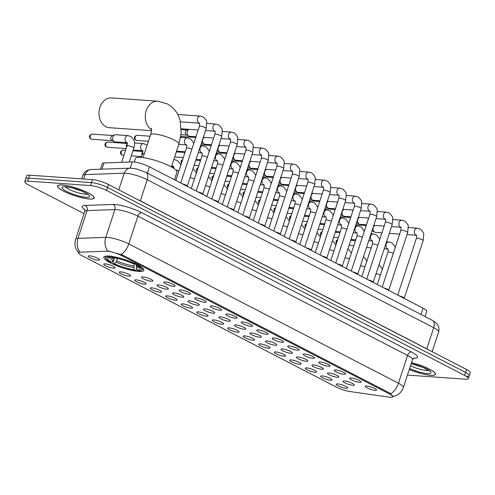 <?xml version="1.0" encoding="UTF-8"?>
<svg xmlns="http://www.w3.org/2000/svg" width="495" height="495" viewBox="0 0 495 495"><rect width="100%" height="100%" fill="white"/><g stroke="black" fill="none" stroke-linecap="round" stroke-linejoin="round"><path stroke-width="0.74" d="M109.018 256.119A21.081 4.238 -161.8 0 0 103.814 257.19A21.081 4.238 -161.8 0 0 115.972 265.4A21.081 4.238 -161.8 0 0 138.668 271.433A21.081 4.238 -161.8 0 0 143.872 270.363A21.081 4.238 -161.8 0 0 131.713 262.152A21.081 4.238 -161.8 0 0 109.018 256.119M113.615 268.185A5.965 1.2 18.2 0 1 106.877 266.347A5.965 1.2 18.2 0 1 103.845 264.027A5.965 1.2 18.2 0 1 105.225 263.847A5.965 1.2 18.2 0 1 111.319 265.425A5.965 1.2 18.2 0 1 115.094 267.727A5.965 1.2 18.2 0 1 113.615 268.185M129.115 276.191A5.965 1.2 18.2 0 1 122.376 274.354A5.965 1.2 18.2 0 1 119.338 272.033A5.965 1.2 18.2 0 1 120.724 271.854A5.965 1.2 18.2 0 1 126.819 273.432A5.965 1.2 18.2 0 1 130.593 275.734A5.965 1.2 18.2 0 1 129.115 276.191M144.614 284.198A5.965 1.2 18.2 0 1 137.87 282.354A5.965 1.2 18.2 0 1 134.838 280.04A5.965 1.2 18.2 0 1 136.224 279.861A5.965 1.2 18.2 0 1 142.319 281.438A5.965 1.2 18.2 0 1 146.087 283.74A5.965 1.2 18.2 0 1 144.614 284.198M160.114 292.205A5.965 1.2 18.2 0 1 153.37 290.361A5.965 1.2 18.2 0 1 150.338 288.047A5.965 1.2 18.2 0 1 151.718 287.867A5.965 1.2 18.2 0 1 157.818 289.445A5.965 1.2 18.2 0 1 161.587 291.747A5.965 1.2 18.2 0 1 160.114 292.205M175.607 300.211A5.965 1.2 18.2 0 1 168.869 298.367A5.965 1.2 18.2 0 1 165.837 296.053A5.965 1.2 18.2 0 1 167.217 295.874A5.965 1.2 18.2 0 1 173.312 297.452A5.965 1.2 18.2 0 1 177.086 299.747A5.965 1.2 18.2 0 1 175.607 300.211M191.107 308.212A5.965 1.2 18.2 0 1 184.369 306.374A5.965 1.2 18.2 0 1 181.331 304.054A5.965 1.2 18.2 0 1 182.717 303.881A5.965 1.2 18.2 0 1 188.812 305.458A5.965 1.2 18.2 0 1 192.586 307.754A5.965 1.2 18.2 0 1 191.107 308.212M206.607 316.218A5.965 1.2 18.2 0 1 199.862 314.381A5.965 1.2 18.2 0 1 196.831 312.06A5.965 1.2 18.2 0 1 198.217 311.887A5.965 1.2 18.2 0 1 204.311 313.459A5.965 1.2 18.2 0 1 208.079 315.76A5.965 1.2 18.2 0 1 206.607 316.218M222.106 324.225A5.965 1.2 18.2 0 1 215.362 322.387A5.965 1.2 18.2 0 1 212.33 320.067A5.965 1.2 18.2 0 1 213.71 319.888A5.965 1.2 18.2 0 1 219.811 321.465A5.965 1.2 18.2 0 1 223.579 323.767A5.965 1.2 18.2 0 1 222.106 324.225M237.6 332.232A5.965 1.2 18.2 0 1 230.862 330.388A5.965 1.2 18.2 0 1 227.824 328.074A5.965 1.2 18.2 0 1 229.21 327.894A5.965 1.2 18.2 0 1 235.304 329.472A5.965 1.2 18.2 0 1 239.079 331.774A5.965 1.2 18.2 0 1 237.6 332.232M253.1 340.238A5.965 1.2 18.2 0 1 246.362 338.394A5.965 1.2 18.2 0 1 243.323 336.08A5.965 1.2 18.2 0 1 244.709 335.901A5.965 1.2 18.2 0 1 250.804 337.479A5.965 1.2 18.2 0 1 254.572 339.78A5.965 1.2 18.2 0 1 253.1 340.238M268.599 348.245A5.965 1.2 18.2 0 1 261.855 346.401A5.965 1.2 18.2 0 1 258.823 344.087A5.965 1.2 18.2 0 1 260.203 343.907A5.965 1.2 18.2 0 1 266.304 345.485A5.965 1.2 18.2 0 1 270.072 347.787A5.965 1.2 18.2 0 1 268.599 348.245M284.099 356.252A5.965 1.2 18.2 0 1 277.355 354.408A5.965 1.2 18.2 0 1 274.323 352.094A5.965 1.2 18.2 0 1 275.703 351.914A5.965 1.2 18.2 0 1 281.803 353.492A5.965 1.2 18.2 0 1 285.572 355.787A5.965 1.2 18.2 0 1 284.099 356.252M299.593 364.252A5.965 1.2 18.2 0 1 292.854 362.414A5.965 1.2 18.2 0 1 289.816 360.094A5.965 1.2 18.2 0 1 291.202 359.921A5.965 1.2 18.2 0 1 297.297 361.499A5.965 1.2 18.2 0 1 301.071 363.794A5.965 1.2 18.2 0 1 299.593 364.252M315.092 372.259A5.965 1.2 18.2 0 1 308.348 370.421A5.965 1.2 18.2 0 1 305.316 368.101A5.965 1.2 18.2 0 1 306.702 367.927A5.965 1.2 18.2 0 1 312.797 369.499A5.965 1.2 18.2 0 1 316.565 371.801A5.965 1.2 18.2 0 1 315.092 372.259M330.592 380.265A5.965 1.2 18.2 0 1 323.848 378.428A5.965 1.2 18.2 0 1 320.816 376.107A5.965 1.2 18.2 0 1 322.196 375.928A5.965 1.2 18.2 0 1 328.296 377.506A5.965 1.2 18.2 0 1 332.065 379.807A5.965 1.2 18.2 0 1 330.592 380.265M346.085 388.272A5.965 1.2 18.2 0 1 339.347 386.428A5.965 1.2 18.2 0 1 336.315 384.114A5.965 1.2 18.2 0 1 337.695 383.934A5.965 1.2 18.2 0 1 343.79 385.512A5.965 1.2 18.2 0 1 347.564 387.814A5.965 1.2 18.2 0 1 346.085 388.272M98.121 260.178A5.965 1.2 18.2 0 1 91.377 258.341A5.965 1.2 18.2 0 1 88.345 256.02A5.965 1.2 18.2 0 1 89.725 255.847A5.965 1.2 18.2 0 1 95.826 257.419A5.965 1.2 18.2 0 1 99.594 259.72A5.965 1.2 18.2 0 1 98.121 260.178M151.365 281.222A5.965 1.2 18.2 0 1 144.62 279.384A5.965 1.2 18.2 0 1 141.589 277.064A5.965 1.2 18.2 0 1 142.975 276.891A5.965 1.2 18.2 0 1 149.069 278.468A5.965 1.2 18.2 0 1 152.837 280.764A5.965 1.2 18.2 0 1 151.365 281.222M166.865 289.228A5.965 1.2 18.2 0 1 160.12 287.391A5.965 1.2 18.2 0 1 157.088 285.071A5.965 1.2 18.2 0 1 158.468 284.897A5.965 1.2 18.2 0 1 164.569 286.469A5.965 1.2 18.2 0 1 168.337 288.771A5.965 1.2 18.2 0 1 166.865 289.228M182.364 297.235A5.965 1.2 18.2 0 1 175.62 295.397A5.965 1.2 18.2 0 1 172.588 293.077A5.965 1.2 18.2 0 1 173.968 292.898A5.965 1.2 18.2 0 1 180.062 294.476A5.965 1.2 18.2 0 1 183.837 296.777A5.965 1.2 18.2 0 1 182.364 297.235M197.858 305.242A5.965 1.2 18.2 0 1 191.12 303.398A5.965 1.2 18.2 0 1 188.081 301.084A5.965 1.2 18.2 0 1 189.467 300.904A5.965 1.2 18.2 0 1 195.562 302.482A5.965 1.2 18.2 0 1 199.337 304.784A5.965 1.2 18.2 0 1 197.858 305.242M213.357 313.248A5.965 1.2 18.2 0 1 206.613 311.404A5.965 1.2 18.2 0 1 203.581 309.09A5.965 1.2 18.2 0 1 204.967 308.911A5.965 1.2 18.2 0 1 211.062 310.489A5.965 1.2 18.2 0 1 214.83 312.791A5.965 1.2 18.2 0 1 213.357 313.248M228.857 321.255A5.965 1.2 18.2 0 1 222.113 319.411A5.965 1.2 18.2 0 1 219.081 317.097A5.965 1.2 18.2 0 1 220.461 316.918A5.965 1.2 18.2 0 1 226.562 318.495A5.965 1.2 18.2 0 1 230.33 320.791A5.965 1.2 18.2 0 1 228.857 321.255M244.351 329.255A5.965 1.2 18.2 0 1 237.612 327.418A5.965 1.2 18.2 0 1 234.581 325.104A5.965 1.2 18.2 0 1 235.96 324.924A5.965 1.2 18.2 0 1 242.055 326.502A5.965 1.2 18.2 0 1 245.829 328.798A5.965 1.2 18.2 0 1 244.351 329.255M259.85 337.262A5.965 1.2 18.2 0 1 253.112 335.424A5.965 1.2 18.2 0 1 250.074 333.104A5.965 1.2 18.2 0 1 251.46 332.931A5.965 1.2 18.2 0 1 257.555 334.509A5.965 1.2 18.2 0 1 261.329 336.804A5.965 1.2 18.2 0 1 259.85 337.262M275.35 345.269A5.965 1.2 18.2 0 1 268.606 343.431A5.965 1.2 18.2 0 1 265.574 341.111A5.965 1.2 18.2 0 1 266.96 340.937A5.965 1.2 18.2 0 1 273.054 342.509A5.965 1.2 18.2 0 1 276.823 344.811A5.965 1.2 18.2 0 1 275.35 345.269M290.85 353.275A5.965 1.2 18.2 0 1 284.105 351.438A5.965 1.2 18.2 0 1 281.073 349.117A5.965 1.2 18.2 0 1 282.453 348.938A5.965 1.2 18.2 0 1 288.554 350.516A5.965 1.2 18.2 0 1 292.322 352.817A5.965 1.2 18.2 0 1 290.85 353.275M306.343 361.282A5.965 1.2 18.2 0 1 299.605 359.438A5.965 1.2 18.2 0 1 296.573 357.124A5.965 1.2 18.2 0 1 297.953 356.945A5.965 1.2 18.2 0 1 304.048 358.522A5.965 1.2 18.2 0 1 307.822 360.824A5.965 1.2 18.2 0 1 306.343 361.282M321.843 369.289A5.965 1.2 18.2 0 1 315.105 367.445A5.965 1.2 18.2 0 1 312.067 365.131A5.965 1.2 18.2 0 1 313.453 364.951A5.965 1.2 18.2 0 1 319.547 366.529A5.965 1.2 18.2 0 1 323.322 368.831A5.965 1.2 18.2 0 1 321.843 369.289M337.343 377.295A5.965 1.2 18.2 0 1 330.598 375.451A5.965 1.2 18.2 0 1 327.566 373.137A5.965 1.2 18.2 0 1 328.952 372.958A5.965 1.2 18.2 0 1 335.047 374.536A5.965 1.2 18.2 0 1 338.815 376.831A5.965 1.2 18.2 0 1 337.343 377.295M352.842 385.296A5.965 1.2 18.2 0 1 346.098 383.458A5.965 1.2 18.2 0 1 343.066 381.144A5.965 1.2 18.2 0 1 344.446 380.964A5.965 1.2 18.2 0 1 350.547 382.542A5.965 1.2 18.2 0 1 354.315 384.838A5.965 1.2 18.2 0 1 352.842 385.296M173.615 286.259A5.965 1.2 18.2 0 1 166.871 284.415A5.965 1.2 18.2 0 1 163.839 282.101A5.965 1.2 18.2 0 1 165.225 281.921A5.965 1.2 18.2 0 1 171.32 283.499A5.965 1.2 18.2 0 1 175.088 285.801A5.965 1.2 18.2 0 1 173.615 286.259M189.115 294.265A5.965 1.2 18.2 0 1 182.37 292.421A5.965 1.2 18.2 0 1 179.338 290.107A5.965 1.2 18.2 0 1 180.718 289.928A5.965 1.2 18.2 0 1 186.819 291.506A5.965 1.2 18.2 0 1 190.587 293.801A5.965 1.2 18.2 0 1 189.115 294.265M204.608 302.266A5.965 1.2 18.2 0 1 197.87 300.428A5.965 1.2 18.2 0 1 194.838 298.108A5.965 1.2 18.2 0 1 196.218 297.934A5.965 1.2 18.2 0 1 202.313 299.512A5.965 1.2 18.2 0 1 206.087 301.808A5.965 1.2 18.2 0 1 204.608 302.266M220.108 310.272A5.965 1.2 18.2 0 1 213.37 308.435A5.965 1.2 18.2 0 1 210.332 306.114A5.965 1.2 18.2 0 1 211.718 305.941A5.965 1.2 18.2 0 1 217.812 307.513A5.965 1.2 18.2 0 1 221.587 309.814A5.965 1.2 18.2 0 1 220.108 310.272M235.608 318.279A5.965 1.2 18.2 0 1 228.863 316.441A5.965 1.2 18.2 0 1 225.831 314.121A5.965 1.2 18.2 0 1 227.211 313.941A5.965 1.2 18.2 0 1 233.312 315.519A5.965 1.2 18.2 0 1 237.08 317.821A5.965 1.2 18.2 0 1 235.608 318.279M251.107 326.285A5.965 1.2 18.2 0 1 244.363 324.442A5.965 1.2 18.2 0 1 241.331 322.127A5.965 1.2 18.2 0 1 242.711 321.948A5.965 1.2 18.2 0 1 248.812 323.526A5.965 1.2 18.2 0 1 252.58 325.828A5.965 1.2 18.2 0 1 251.107 326.285M266.601 334.292A5.965 1.2 18.2 0 1 259.863 332.448A5.965 1.2 18.2 0 1 256.825 330.134A5.965 1.2 18.2 0 1 258.211 329.955A5.965 1.2 18.2 0 1 264.305 331.532A5.965 1.2 18.2 0 1 268.08 333.834A5.965 1.2 18.2 0 1 266.601 334.292M282.101 342.299A5.965 1.2 18.2 0 1 275.356 340.455A5.965 1.2 18.2 0 1 272.324 338.141A5.965 1.2 18.2 0 1 273.71 337.961A5.965 1.2 18.2 0 1 279.805 339.539A5.965 1.2 18.2 0 1 283.573 341.841A5.965 1.2 18.2 0 1 282.101 342.299M297.6 350.305A5.965 1.2 18.2 0 1 290.856 348.461A5.965 1.2 18.2 0 1 287.824 346.147A5.965 1.2 18.2 0 1 289.204 345.968A5.965 1.2 18.2 0 1 295.305 347.546A5.965 1.2 18.2 0 1 299.073 349.841A5.965 1.2 18.2 0 1 297.6 350.305M313.1 358.306A5.965 1.2 18.2 0 1 306.356 356.468A5.965 1.2 18.2 0 1 303.324 354.148A5.965 1.2 18.2 0 1 304.703 353.975A5.965 1.2 18.2 0 1 310.804 355.552A5.965 1.2 18.2 0 1 314.572 357.848A5.965 1.2 18.2 0 1 313.1 358.306M328.593 366.312A5.965 1.2 18.2 0 1 321.855 364.475A5.965 1.2 18.2 0 1 318.817 362.154A5.965 1.2 18.2 0 1 320.203 361.981A5.965 1.2 18.2 0 1 326.298 363.553A5.965 1.2 18.2 0 1 330.072 365.854A5.965 1.2 18.2 0 1 328.593 366.312M344.093 374.319A5.965 1.2 18.2 0 1 337.349 372.481A5.965 1.2 18.2 0 1 334.317 370.161A5.965 1.2 18.2 0 1 335.703 369.982A5.965 1.2 18.2 0 1 341.798 371.559A5.965 1.2 18.2 0 1 345.566 373.861A5.965 1.2 18.2 0 1 344.093 374.319M359.593 382.326A5.965 1.2 18.2 0 1 352.848 380.482A5.965 1.2 18.2 0 1 349.817 378.168A5.965 1.2 18.2 0 1 351.196 377.988A5.965 1.2 18.2 0 1 357.297 379.566A5.965 1.2 18.2 0 1 361.065 381.868A5.965 1.2 18.2 0 1 359.593 382.326M375.086 390.332A5.965 1.2 18.2 0 1 368.348 388.488A5.965 1.2 18.2 0 1 365.316 386.174A5.965 1.2 18.2 0 1 366.696 385.995A5.965 1.2 18.2 0 1 372.791 387.573A5.965 1.2 18.2 0 1 376.565 389.874A5.965 1.2 18.2 0 1 375.086 390.332M100.423 169.216L102.273 163.585A11.936 2.401 18.2 0 1 104.012 162.948L132.233 161.939A11.936 2.401 18.2 0 1 133.433 161.97A11.936 2.401 18.2 0 1 149.484 166.852L423.07 308.175A11.936 2.401 18.2 0 1 426.746 311.355L425.038 316.546M106.264 251.237A10.742 2.159 18.2 0 1 107.347 251.262A10.742 2.159 18.2 0 1 121.795 255.655L389.231 393.803A10.742 2.159 18.2 0 1 392.541 396.668A10.742 2.159 18.2 0 1 388.581 397.07L349.897 391.533A10.742 2.159 18.2 0 1 336.761 387.288L81.848 255.606A10.742 2.159 18.2 0 1 78.538 252.741A10.742 2.159 18.2 0 1 80.11 252.172L106.264 251.237M62.314 184.988A19.293 3.88 -161.8 0 0 57.55 185.972A19.293 3.88 -161.8 0 0 68.681 193.483A19.293 3.88 -161.8 0 0 89.447 199.009A19.293 3.88 -161.8 0 0 94.211 198.025A19.293 3.88 -161.8 0 0 83.08 190.513A19.293 3.88 -161.8 0 0 62.314 184.988M409.272 369.493A19.293 3.88 -161.8 0 0 430.743 375.303A19.293 3.88 -161.8 0 0 435.501 374.325A19.293 3.88 -161.8 0 0 411.524 362.643M78.68 253.124L75.76 248.261C74.72 245.26 74.689 242.241 75.655 239.203A15.914 3.199 18.2 0 1 77.975 238.355L105.782 237.365A13.922 11.973 88 0 0 107.489 250.835L122.407 254.962L389.85 393.117L392.993 396.476L392.516 396.879M407.435 375.086L465.356 379.195A11.936 2.401 -161.8 0 0 468.301 378.588L469.279 375.631A11.936 2.401 -161.8 0 0 465.597 372.444L107.52 187.475A11.936 2.401 -161.8 0 0 91.47 182.593L28.667 178.138A11.936 2.401 -161.8 0 0 25.721 178.745A11.936 2.401 -161.8 0 1 28.667 178.138L91.47 182.593A11.936 2.401 -161.8 0 1 107.52 187.475L465.597 372.444A11.936 2.401 -161.8 0 1 469.279 375.631A11.936 2.401 -161.8 0 1 466.333 376.237M78.427 252.425L79.658 251.782A13.922 11.973 88 0 1 77.975 238.355L87.108 210.592A15.914 3.199 -161.8 0 0 84.781 211.439L84.577 209.107M468.301 378.588A11.936 2.401 -161.8 0 0 464.626 375.408L106.549 190.433A11.936 2.401 -161.8 0 0 90.492 185.557L27.695 181.096A11.936 2.401 -161.8 0 0 24.75 181.702A11.936 2.401 -161.8 0 0 28.425 184.889L84.063 213.63M469.279 375.631L470.25 372.667A11.936 2.401 -161.8 0 0 466.575 369.48L108.492 184.511A11.936 2.401 -161.8 0 0 92.441 179.636L29.644 175.174A11.936 2.401 -161.8 0 0 26.699 175.781L24.75 181.702M89.31 198.934A19.095 3.842 -161.8 0 0 94.019 197.963A19.095 3.842 -161.8 0 0 83.005 190.526A19.095 3.842 -161.8 0 0 62.45 185.062A19.095 3.842 -161.8 0 0 57.742 186.033A19.095 3.842 -161.8 0 0 68.756 193.471A19.095 3.842 -161.8 0 0 89.31 198.934M409.285 369.456A19.095 3.842 -161.8 0 0 430.601 375.235A19.095 3.842 -161.8 0 0 435.309 374.263A19.095 3.842 -161.8 0 0 411.512 362.686M151.47 129.585A14.918 11.422 -85.9 0 1 145.74 112.458A14.918 11.422 -85.9 0 1 157.781 101.215L111.468 97.93A14.918 11.422 94.1 0 0 99.334 109.655A14.918 11.422 94.1 0 0 105.85 126.689A14.918 11.422 94.1 0 0 109.358 127.691L151.433 130.674M136.855 269.348L135.809 270.524A18.934 3.805 -161.8 0 1 113.157 263.643L114.339 263.724A17.108 3.44 -161.8 0 0 134.516 269.855L133.786 267.517L134.492 263.909M117.643 258.489L116.059 262.127L114.339 263.724M111.542 262.282L110.36 262.195A18.934 3.805 -161.8 0 1 105.992 258.73A18.934 3.805 -161.8 0 1 109.321 256.843L110.62 257.511A17.108 3.44 -161.8 0 0 108.158 257.876A17.108 3.44 -161.8 0 0 111.542 262.282L113.262 260.686L114.562 257.895M174.494 179.765L177 172.142A21.879 4.399 -161.8 0 0 164.383 163.622A21.879 4.399 -161.8 0 0 140.834 157.361A21.879 4.399 -161.8 0 0 135.432 158.474L134.256 162.051M136.571 265.524L136.342 267.702L137.066 270.041L138.359 270.709A18.934 3.805 -161.8 0 0 141.205 270.307L142.176 269.843A19.732 3.966 -161.8 0 0 142.832 269.2A19.732 3.966 -161.8 0 0 142.498 267.993M113.157 263.643L112.885 262.864L113.875 259.863M106.326 256.101A19.732 3.966 -161.8 0 0 105.342 256.874A19.732 3.966 -161.8 0 0 105.484 257.777L105.992 258.73M141.205 270.307A18.934 3.805 -161.8 0 0 137.325 265.357L138.08 264.652M109.321 256.843L109.005 255.816M137.066 270.041A17.108 3.44 -161.8 0 0 139.967 268.333A17.108 3.44 -161.8 0 0 136.144 265.271L137.325 265.357M134.516 269.855L135.809 270.524M136.144 265.271L135.531 263.513M111.821 256.843L110.62 257.511M111.554 255.995L111.876 257.029A18.934 3.805 -161.8 0 1 134.529 263.909L135.284 263.21M134.529 263.909L133.347 263.829A17.108 3.44 -161.8 0 0 113.169 257.697L111.876 257.029M182.482 183.893A3.583 0.718 18.2 0 1 187.265 186.058A3.583 0.718 18.2 0 1 187.258 186.139M197.981 191.899A3.583 0.718 18.2 0 1 202.764 194.065A3.583 0.718 18.2 0 1 202.758 194.145M213.481 199.906A3.583 0.718 18.2 0 1 218.264 202.071A3.583 0.718 18.2 0 1 218.258 202.146M195.958 136.756L189.536 136.298A3.583 2.741 -85.9 0 1 188.737 136.082A3.583 2.741 -85.9 0 1 188.694 136.063A3.583 2.741 -85.9 0 1 187.277 131.429A3.583 2.741 -85.9 0 1 188.979 129.356M188.737 136.082L186.479 134.968A2.586 1.98 -85.9 0 1 186.448 134.956A2.586 1.98 -85.9 0 1 185.421 131.608A2.586 1.98 -85.9 0 1 186.825 130.043L188.942 129.356M228.975 207.912A3.583 0.718 18.2 0 1 233.764 210.078A3.583 0.718 18.2 0 1 233.758 210.152M211.458 144.763L205.035 144.305A3.583 2.741 -85.9 0 1 204.237 144.088A3.583 2.741 -85.9 0 1 204.194 144.064A3.583 2.741 -85.9 0 1 202.771 139.435A3.583 2.741 -85.9 0 1 204.478 137.363M204.237 144.088L201.972 142.975A2.586 1.98 -85.9 0 1 201.948 142.962A2.586 1.98 -85.9 0 1 201.552 142.678M244.474 215.919A3.583 0.718 18.2 0 1 249.257 218.085A3.583 0.718 18.2 0 1 249.251 218.159M226.958 152.769L220.535 152.311A3.583 2.741 -85.9 0 1 219.731 152.095A3.583 2.741 -85.9 0 1 219.693 152.07A3.583 2.741 -85.9 0 1 218.27 147.442A3.583 2.741 -85.9 0 1 219.978 145.369M219.731 152.095L217.472 150.981A2.586 1.98 -85.9 0 1 217.441 150.963A2.586 1.98 -85.9 0 1 217.045 150.684M259.974 223.926A3.583 0.718 18.2 0 1 264.757 226.091A3.583 0.718 18.2 0 1 264.751 226.166M242.451 160.776L236.035 160.318A3.583 2.741 -85.9 0 1 235.23 160.095A3.583 2.741 -85.9 0 1 235.193 160.077A3.583 2.741 -85.9 0 1 233.77 155.449A3.583 2.741 -85.9 0 1 235.472 153.376M235.23 160.095L232.972 158.988A2.586 1.98 -85.9 0 1 232.941 158.969A2.586 1.98 -85.9 0 1 232.545 158.691M275.474 231.926A3.583 0.718 18.2 0 1 280.257 234.098A3.583 0.718 18.2 0 1 280.25 234.172M257.951 168.776L251.528 168.325A3.583 2.741 -85.9 0 1 250.73 168.102A3.583 2.741 -85.9 0 1 250.687 168.083A3.583 2.741 -85.9 0 1 249.263 163.449A3.583 2.741 -85.9 0 1 250.971 161.376M250.73 168.102L248.471 166.994A2.586 1.98 -85.9 0 1 248.44 166.976A2.586 1.98 -85.9 0 1 248.044 166.697M290.967 239.933A3.583 0.718 18.2 0 1 295.75 242.098A3.583 0.718 18.2 0 1 295.75 242.179M273.45 176.783L267.028 176.331A3.583 2.741 -85.9 0 1 266.23 176.109A3.583 2.741 -85.9 0 1 266.186 176.09A3.583 2.741 -85.9 0 1 264.763 171.456A3.583 2.741 -85.9 0 1 266.471 169.383M266.23 176.109L263.965 174.995A2.586 1.98 -85.9 0 1 263.94 174.983A2.586 1.98 -85.9 0 1 263.544 174.704M306.467 247.939A3.583 0.718 18.2 0 1 311.25 250.105A3.583 0.718 18.2 0 1 311.244 250.185M288.95 184.79L282.527 184.332A3.583 2.741 -85.9 0 1 281.723 184.115A3.583 2.741 -85.9 0 1 281.686 184.097A3.583 2.741 -85.9 0 1 280.263 179.462A3.583 2.741 -85.9 0 1 281.971 177.389M281.723 184.115L279.465 183.001A2.586 1.98 -85.9 0 1 279.434 182.989A2.586 1.98 -85.9 0 1 279.038 182.711M321.967 255.946A3.583 0.718 18.2 0 1 326.75 258.112A3.583 0.718 18.2 0 1 326.743 258.186M304.444 192.796L298.027 192.338A3.583 2.741 -85.9 0 1 297.223 192.122A3.583 2.741 -85.9 0 1 297.186 192.103A3.583 2.741 -85.9 0 1 295.762 187.469A3.583 2.741 -85.9 0 1 297.464 185.396M297.223 192.122L294.964 191.008A2.586 1.98 -85.9 0 1 294.933 190.996A2.586 1.98 -85.9 0 1 294.537 190.717M337.46 263.953A3.583 0.718 18.2 0 1 342.249 266.118A3.583 0.718 18.2 0 1 342.243 266.192M319.943 200.803L313.521 200.345A3.583 2.741 -85.9 0 1 312.722 200.129A3.583 2.741 -85.9 0 1 312.679 200.104A3.583 2.741 -85.9 0 1 311.256 195.476A3.583 2.741 -85.9 0 1 312.964 193.403M312.722 200.129L310.464 199.015A2.586 1.98 -85.9 0 1 310.433 199.002A2.586 1.98 -85.9 0 1 310.037 198.718M352.96 271.959A3.583 0.718 18.2 0 1 357.743 274.125A3.583 0.718 18.2 0 1 357.743 274.199M335.443 208.81L329.02 208.352A3.583 2.741 -85.9 0 1 328.216 208.135A3.583 2.741 -85.9 0 1 328.179 208.11A3.583 2.741 -85.9 0 1 326.756 203.482A3.583 2.741 -85.9 0 1 328.463 201.409M328.216 208.135L325.957 207.021A2.586 1.98 -85.9 0 1 325.933 207.003A2.586 1.98 -85.9 0 1 325.537 206.724M368.459 279.966A3.583 0.718 18.2 0 1 373.242 282.131A3.583 0.718 18.2 0 1 373.236 282.206M350.943 216.816L344.52 216.358A3.583 2.741 -85.9 0 1 343.716 216.136A3.583 2.741 -85.9 0 1 343.679 216.117A3.583 2.741 -85.9 0 1 342.255 211.489A3.583 2.741 -85.9 0 1 343.963 209.416M343.716 216.136L341.457 215.028A2.586 1.98 -85.9 0 1 341.426 215.009A2.586 1.98 -85.9 0 1 341.03 214.731M383.959 287.966A3.583 0.718 18.2 0 1 388.742 290.138A3.583 0.718 18.2 0 1 388.736 290.212M366.436 224.817L360.02 224.365A3.583 2.741 -85.9 0 1 359.215 224.142A3.583 2.741 -85.9 0 1 359.178 224.124A3.583 2.741 -85.9 0 1 357.755 219.489A3.583 2.741 -85.9 0 1 359.457 217.416M359.215 224.142L356.957 223.035A2.586 1.98 -85.9 0 1 356.926 223.016A2.586 1.98 -85.9 0 1 356.53 222.738M399.453 295.973A3.583 0.718 18.2 0 1 404.242 298.139A3.583 0.718 18.2 0 1 404.236 298.219M381.936 232.823L375.513 232.372A3.583 2.741 -85.9 0 1 374.715 232.149A3.583 2.741 -85.9 0 1 374.672 232.13A3.583 2.741 -85.9 0 1 373.249 227.496A3.583 2.741 -85.9 0 1 374.956 225.423M374.715 232.149L372.45 231.035A2.586 1.98 -85.9 0 1 372.426 231.023A2.586 1.98 -85.9 0 1 372.03 230.744M127.265 142.746L115.106 141.879A3.583 2.741 -85.9 0 1 114.302 141.663A3.583 2.741 -85.9 0 1 114.265 141.644A3.583 2.741 -85.9 0 1 112.841 137.01A3.583 2.741 -85.9 0 1 114.784 134.844A3.583 2.741 -85.9 0 1 115.613 134.739L128.019 135.624L131.076 136.601L133.966 140.221C134.027 140.295 135.29 142.876 133.836 148.079A3.583 0.718 18.2 0 0 132.889 147.201A3.583 0.718 18.2 0 0 127.92 145.66A3.583 0.718 18.2 0 0 127.036 145.839L127.295 142.684M114.302 141.663L112.043 140.549A2.586 1.98 -85.9 0 1 112.012 140.537A2.586 1.98 -85.9 0 1 110.985 137.189A2.586 1.98 -85.9 0 1 112.39 135.624L114.784 134.844M126.528 147.38A2.586 1.98 -85.9 0 1 126.485 145.196A2.586 1.98 -85.9 0 1 127.407 143.878M142.028 155.387A2.586 1.98 -85.9 0 1 141.985 153.203A2.586 1.98 -85.9 0 1 142.9 151.885M173.559 168.195A2.586 1.98 -85.9 0 1 173.9 167.898M130.191 168.151L132.233 161.939M389.231 393.803L389.515 392.943M121.795 255.655L122.073 254.801M147.417 173.139L149.484 166.852M101.97 169.16L104.012 162.948M421.004 314.461L423.07 308.175M411.364 351.933A3.979 2.432 -62.7 0 0 407.589 355.453L137.913 216.142A15.914 3.199 -161.8 0 0 116.511 209.639A15.914 3.199 -161.8 0 0 114.908 209.602L87.108 210.592A3.979 3.422 -92 0 0 85.121 205.437L112.928 204.447A19.893 3.997 18.2 0 1 141.681 212.627L411.364 351.933A19.893 3.997 18.2 0 1 413.443 358.293M412.496 359.698A15.914 3.199 -161.8 0 0 407.589 355.453L398.463 383.217A15.914 3.199 18.2 0 1 403.369 387.461L412.496 359.698L414.049 357.935M112.928 204.447A3.979 3.422 -92 0 1 114.908 209.602L105.782 237.365A15.914 3.199 18.2 0 1 107.384 237.402A15.914 3.199 18.2 0 1 128.787 243.911A13.922 8.508 117.3 0 1 121.188 254.455M390.871 393.76A13.922 8.508 -62.7 0 0 398.463 383.217L128.787 243.911L137.913 216.142A3.979 2.432 -62.7 0 1 141.681 212.627M84.855 209.756A19.893 3.997 18.2 0 1 85.121 205.437M464.626 375.408L466.575 369.48M106.549 190.433L108.492 184.511M90.492 185.557L92.441 179.636M27.695 181.096L29.644 175.174M140.283 200.933A1.986 1.213 117.3 0 1 140.314 200.834L426.777 348.808L433.713 327.709A7.957 4.863 -62.7 0 0 432.259 320.277L436.578 323.353L437.902 325.141C437.729 324.93 439.715 327.176 438.62 331.953A15.914 3.199 -161.8 0 0 433.713 327.709L147.25 179.735A15.914 3.199 -161.8 0 0 125.854 173.225A15.914 3.199 -161.8 0 0 124.245 173.188L118.775 189.826M137.517 199.504A15.914 3.199 18.2 0 1 140.314 200.834L147.25 179.735A7.957 4.863 -62.7 0 0 145.796 172.303L432.259 320.277M91.228 169.544A7.957 6.843 88 0 0 85.115 174.587A15.914 3.199 -161.8 0 0 82.795 175.434C84.763 170.917 87.708 170.299 87.442 170.367L91.228 169.544L130.358 168.145A7.957 6.843 88 0 0 124.245 173.188L85.115 174.587L83.661 179.011M426.746 348.913A1.986 1.213 117.3 0 1 426.777 348.808A15.914 3.199 18.2 0 1 429.041 350.095M65.39 186.85A12.128 2.438 -161.8 0 0 73.736 191.355A12.128 2.438 -161.8 0 0 85.134 194.182A12.128 2.438 -161.8 0 0 87.38 194.083M73.031 188.156A12.128 2.438 -161.8 0 0 80.45 190.6M86.087 197.27A14.51 2.921 -161.8 0 0 85.196 192.66A14.51 2.921 -161.8 0 0 65.674 186.726A14.51 2.921 -161.8 0 0 66.565 191.336A14.51 2.921 -161.8 0 0 86.087 197.27M410.516 365.725A12.128 2.438 -161.8 0 0 426.43 370.483A12.128 2.438 -161.8 0 0 428.67 370.378M414.321 364.456A12.128 2.438 -161.8 0 0 421.746 366.894M409.606 368.484A14.51 2.921 -161.8 0 0 427.377 373.57A14.51 2.921 -161.8 0 0 428.262 369.951A14.51 2.921 -161.8 0 0 411.196 363.658M151.309 128.224C151.062 128.929 152.342 127.797 150.567 134.739A14.918 3.001 18.2 0 1 154.248 133.978A14.918 3.001 18.2 0 1 174.308 140.079A14.918 3.001 18.2 0 1 178.905 144.057L171.394 166.908M116.863 260.846A14.72 2.958 -161.8 0 0 133.805 265.994M111.177 257.202A14.72 2.958 -161.8 0 0 114.067 259.399M136.342 267.702A15.302 3.075 -161.8 0 0 138.829 267.071M116.059 262.127A15.302 3.075 -161.8 0 0 133.786 267.517M109.828 257.536A15.302 3.075 -161.8 0 0 113.262 260.686M136.354 266.18A14.72 2.958 -161.8 0 0 137.499 266.093M180.755 183.001L199.398 126.299A3.583 0.718 18.2 0 1 200.283 126.12A3.583 0.718 18.2 0 1 205.252 127.66A3.583 0.718 18.2 0 1 206.198 128.539L187.271 186.101M199.621 123.193A3.583 2.741 -85.9 0 1 199.033 122.983A3.583 2.741 -85.9 0 1 198.872 122.896A3.583 2.741 -85.9 0 1 197.493 118.788A3.583 2.741 -85.9 0 1 200.382 116.084L203.439 117.061C206.007 119.716 207.108 121.417 206.743 122.178L206.198 128.539M196.255 191.008L214.898 134.306A3.583 0.718 18.2 0 1 215.777 134.126A3.583 0.718 18.2 0 1 220.745 135.667A3.583 0.718 18.2 0 1 221.698 136.546L202.771 194.108M205.543 130.532L215.121 131.212A3.583 2.741 -85.9 0 1 214.527 130.989A3.583 2.741 -85.9 0 1 214.372 130.903A3.583 2.741 -85.9 0 1 212.986 126.794A3.583 2.741 -85.9 0 1 215.876 124.09L218.939 125.068C221.506 127.722 222.608 129.424 222.243 130.185L221.698 136.546M211.749 199.015L230.392 142.312A3.583 0.718 18.2 0 1 231.276 142.127A3.583 0.718 18.2 0 1 236.245 143.674A3.583 0.718 18.2 0 1 237.198 144.546L218.27 202.115M230.614 139.2A3.583 2.741 -85.9 0 1 230.026 138.996A3.583 2.741 -85.9 0 1 229.872 138.909A3.583 2.741 -85.9 0 1 228.486 134.801A3.583 2.741 -85.9 0 1 231.375 132.091L234.438 133.075C237.006 135.723 238.107 137.431 237.742 138.192L237.198 144.546M180.632 137.22A2.586 1.98 -85.9 0 1 182.141 136.496L180.7 136.818M227.248 207.021L245.891 150.319A3.583 0.718 18.2 0 1 246.776 150.133A3.583 0.718 18.2 0 1 251.745 151.68A3.583 0.718 18.2 0 1 252.691 152.553L233.77 210.121M246.114 147.207A3.583 2.741 -85.9 0 1 245.526 147.003A3.583 2.741 -85.9 0 1 245.371 146.916A3.583 2.741 -85.9 0 1 243.986 142.801A3.583 2.741 -85.9 0 1 246.875 140.097L249.932 141.081C252.506 143.729 253.607 145.437 253.236 146.192L252.691 152.553M242.748 215.028L261.391 158.326A3.583 0.718 18.2 0 1 262.276 158.14A3.583 0.718 18.2 0 1 267.244 159.687A3.583 0.718 18.2 0 1 268.191 160.559L249.263 218.128M261.614 155.213A3.583 2.741 -85.9 0 1 261.026 155.009A3.583 2.741 -85.9 0 1 260.865 154.916A3.583 2.741 -85.9 0 1 259.485 150.808A3.583 2.741 -85.9 0 1 262.375 148.104L265.431 149.088C267.999 151.736 269.101 153.444 268.736 154.199L268.191 160.559M258.248 223.028L276.891 166.332A3.583 0.718 18.2 0 1 277.769 166.147A3.583 0.718 18.2 0 1 282.738 167.694A3.583 0.718 18.2 0 1 283.691 168.566L264.763 226.128M267.535 162.552L277.113 163.232A3.583 2.741 -85.9 0 1 276.519 163.016A3.583 2.741 -85.9 0 1 276.365 162.923A3.583 2.741 -85.9 0 1 274.979 158.815A3.583 2.741 -85.9 0 1 277.868 156.111L280.931 157.094C283.499 159.743 284.6 161.444 284.235 162.205L283.691 168.566M273.741 231.035L292.384 174.333A3.583 0.718 18.2 0 1 293.269 174.153A3.583 0.718 18.2 0 1 298.238 175.7A3.583 0.718 18.2 0 1 299.19 176.573L280.263 234.135M283.035 170.558L292.613 171.239A3.583 2.741 -85.9 0 1 292.019 171.016A3.583 2.741 -85.9 0 1 291.864 170.93A3.583 2.741 -85.9 0 1 290.478 166.821A3.583 2.741 -85.9 0 1 293.368 164.117L296.431 165.101C298.999 167.749 300.1 169.451 299.735 170.212L299.19 176.573M289.241 239.042L307.884 182.339A3.583 0.718 18.2 0 1 308.769 182.16A3.583 0.718 18.2 0 1 313.737 183.701A3.583 0.718 18.2 0 1 314.684 184.579L295.762 242.142M308.107 179.233A3.583 2.741 -85.9 0 1 307.519 179.023A3.583 2.741 -85.9 0 1 307.364 178.936A3.583 2.741 -85.9 0 1 305.978 174.828A3.583 2.741 -85.9 0 1 308.868 172.124L311.924 173.101C314.498 175.756 315.6 177.458 315.228 178.219L314.684 184.579M304.741 247.048L323.384 190.346A3.583 0.718 18.2 0 1 324.262 190.167A3.583 0.718 18.2 0 1 329.237 191.707A3.583 0.718 18.2 0 1 330.184 192.586L311.256 250.148M323.606 187.234A3.583 2.741 -85.9 0 1 323.018 187.03A3.583 2.741 -85.9 0 1 322.858 186.943A3.583 2.741 -85.9 0 1 321.478 182.834A3.583 2.741 -85.9 0 1 324.367 180.131L327.424 181.108C329.992 183.763 331.093 185.464 330.728 186.225L330.184 192.586M320.24 255.055L338.877 198.353A3.583 0.718 18.2 0 1 339.762 198.167A3.583 0.718 18.2 0 1 344.73 199.714A3.583 0.718 18.2 0 1 345.683 200.586L326.756 258.155M329.528 194.578L339.106 195.259A3.583 2.741 -85.9 0 1 338.512 195.036A3.583 2.741 -85.9 0 1 338.357 194.95A3.583 2.741 -85.9 0 1 336.971 190.841A3.583 2.741 -85.9 0 1 339.861 188.131L342.924 189.115C345.491 191.763 346.593 193.471 346.228 194.232L345.683 200.586M335.734 263.062L354.377 206.359A3.583 0.718 18.2 0 1 355.262 206.174A3.583 0.718 18.2 0 1 360.23 207.721A3.583 0.718 18.2 0 1 361.183 208.593L342.255 266.162M345.027 202.585L354.606 203.266A3.583 2.741 -85.9 0 1 354.012 203.043A3.583 2.741 -85.9 0 1 353.857 202.956A3.583 2.741 -85.9 0 1 352.471 198.842A3.583 2.741 -85.9 0 1 355.361 196.138L358.423 197.121C360.991 199.77 362.093 201.477 361.727 202.232L361.183 208.593M351.233 271.068L369.876 214.366A3.583 0.718 18.2 0 1 370.761 214.18A3.583 0.718 18.2 0 1 375.73 215.727A3.583 0.718 18.2 0 1 376.676 216.6L357.749 274.168M370.099 211.254A3.583 2.741 -85.9 0 1 369.511 211.049A3.583 2.741 -85.9 0 1 369.357 210.957A3.583 2.741 -85.9 0 1 367.971 206.848A3.583 2.741 -85.9 0 1 370.86 204.144L373.917 205.128C376.491 207.776 377.592 209.484 377.221 210.239L376.676 216.6M366.733 279.069L385.376 222.373A3.583 0.718 18.2 0 1 386.255 222.187A3.583 0.718 18.2 0 1 391.223 223.734A3.583 0.718 18.2 0 1 392.176 224.606L373.249 282.169M385.599 219.26A3.583 2.741 -85.9 0 1 385.011 219.056A3.583 2.741 -85.9 0 1 384.85 218.963A3.583 2.741 -85.9 0 1 383.464 214.855A3.583 2.741 -85.9 0 1 386.36 212.151L389.417 213.135C391.984 215.783 393.086 217.484 392.721 218.246L392.176 224.606M382.227 287.075L400.87 230.373A3.583 0.718 18.2 0 1 401.754 230.194A3.583 0.718 18.2 0 1 406.723 231.74A3.583 0.718 18.2 0 1 407.676 232.613L388.748 290.175M391.52 226.599L401.099 227.279A3.583 2.741 -85.9 0 1 400.505 227.056A3.583 2.741 -85.9 0 1 400.35 226.97A3.583 2.741 -85.9 0 1 398.964 222.861A3.583 2.741 -85.9 0 1 401.853 220.157L404.916 221.141C407.484 223.79 408.585 225.491 408.22 226.252L407.676 232.613M397.726 295.082L416.369 238.38A3.583 0.718 18.2 0 1 417.254 238.2A3.583 0.718 18.2 0 1 422.223 239.741A3.583 0.718 18.2 0 1 423.169 240.62L404.248 298.182M407.02 234.605L416.598 235.286A3.583 2.741 -85.9 0 1 416.004 235.063A3.583 2.741 -85.9 0 1 415.85 234.977A3.583 2.741 -85.9 0 1 414.464 230.868A3.583 2.741 -85.9 0 1 417.353 228.164L420.41 229.142C422.984 231.796 424.085 233.498 423.72 234.259L423.169 240.62M136.236 140.277A2.586 1.98 -85.9 0 1 135.11 137.319A2.586 1.98 -85.9 0 1 137.214 135.29C132.307 136.707 135.011 139.825 135.84 140.165A2.586 1.578 -62.7 0 0 136.236 140.277A2.586 1.98 -85.9 0 0 136.843 140.45L148.42 141.267M186.726 144.924L186.46 148.079A3.583 0.718 18.2 0 1 187.345 147.894A3.583 0.718 18.2 0 1 191.862 149.212M178.788 144.422L186.689 144.986A3.583 2.741 -85.9 0 1 186.095 144.763A3.583 2.741 -85.9 0 1 185.941 144.676A3.583 2.741 -85.9 0 1 184.555 140.568A3.583 2.741 -85.9 0 1 187.444 137.858L190.507 138.841L193.39 142.461L193.724 143.556M202.226 152.93L201.96 156.086A3.583 0.718 18.2 0 1 202.845 155.9A3.583 0.718 18.2 0 1 207.362 157.218M198.254 152.714L202.189 152.992A3.583 2.741 -85.9 0 1 201.595 152.769A3.583 2.741 -85.9 0 1 201.44 152.683A3.583 2.741 -85.9 0 1 200.054 148.568A3.583 2.741 -85.9 0 1 202.944 145.864L206.007 146.848L208.89 150.468L209.224 151.563M217.72 160.937L217.46 164.093A3.583 0.718 18.2 0 1 218.345 163.907A3.583 0.718 18.2 0 1 222.861 165.225M217.682 160.98A3.583 2.741 -85.9 0 1 217.095 160.776A3.583 2.741 -85.9 0 1 216.94 160.683A3.583 2.741 -85.9 0 1 215.554 156.575A3.583 2.741 -85.9 0 1 218.444 153.871L221.5 154.855L224.39 158.474L224.718 159.563M181.634 162.768A2.586 1.98 -85.9 0 1 182.68 159.594M233.219 168.944L232.959 172.099A3.583 0.718 18.2 0 1 233.838 171.913A3.583 0.718 18.2 0 1 238.361 173.231M233.182 168.987A3.583 2.741 -85.9 0 1 232.594 168.783A3.583 2.741 -85.9 0 1 232.433 168.69A3.583 2.741 -85.9 0 1 231.047 164.581A3.583 2.741 -85.9 0 1 233.943 161.877L237 162.861L239.889 166.481L240.217 167.57M197.134 170.775A2.586 1.98 -85.9 0 1 198.173 167.601M248.719 176.944L248.453 180.1A3.583 0.718 18.2 0 1 249.338 179.92A3.583 0.718 18.2 0 1 253.855 181.238M244.747 176.727L248.682 177.006A3.583 2.741 -85.9 0 1 248.088 176.783A3.583 2.741 -85.9 0 1 247.933 176.696A3.583 2.741 -85.9 0 1 246.547 172.588A3.583 2.741 -85.9 0 1 249.437 169.884L252.5 170.868L255.383 174.488L255.717 175.577M212.627 178.775A2.586 1.98 -85.9 0 1 213.673 175.607M264.212 184.951L263.953 188.106A3.583 0.718 18.2 0 1 264.837 187.927A3.583 0.718 18.2 0 1 269.354 189.245M260.246 184.734L264.181 185.012A3.583 2.741 -85.9 0 1 263.588 184.79A3.583 2.741 -85.9 0 1 263.433 184.703A3.583 2.741 -85.9 0 1 262.047 180.595A3.583 2.741 -85.9 0 1 264.936 177.891L267.993 178.868L270.883 182.494L271.217 183.583M228.127 186.782A2.586 1.98 -85.9 0 1 229.173 183.608M279.712 192.957L279.452 196.113A3.583 0.718 18.2 0 1 280.337 195.933A3.583 0.718 18.2 0 1 284.854 197.245M279.675 193.001A3.583 2.741 -85.9 0 1 279.087 192.796A3.583 2.741 -85.9 0 1 278.933 192.71A3.583 2.741 -85.9 0 1 277.547 188.601A3.583 2.741 -85.9 0 1 280.436 185.897L283.493 186.875L286.382 190.495L286.71 191.59M243.627 194.789A2.586 1.98 -85.9 0 1 244.672 191.615M295.212 200.964L294.952 204.119A3.583 0.718 18.2 0 1 295.831 203.934A3.583 0.718 18.2 0 1 300.347 205.252M295.175 201.007A3.583 2.741 -85.9 0 1 294.581 200.803A3.583 2.741 -85.9 0 1 294.426 200.716A3.583 2.741 -85.9 0 1 293.04 196.608A3.583 2.741 -85.9 0 1 295.936 193.898L298.992 194.881L301.882 198.501L302.21 199.596M259.126 202.795A2.586 1.98 -85.9 0 1 260.166 199.621M310.712 208.97L310.445 212.126A3.583 0.718 18.2 0 1 311.33 211.94A3.583 0.718 18.2 0 1 315.847 213.258M310.668 209.014A3.583 2.741 -85.9 0 1 310.08 208.81A3.583 2.741 -85.9 0 1 309.926 208.723A3.583 2.741 -85.9 0 1 308.54 204.608A3.583 2.741 -85.9 0 1 311.429 201.904L314.492 202.888L317.375 206.508L317.71 207.603M274.62 210.802A2.586 1.98 -85.9 0 1 275.666 207.628M326.205 216.977L325.945 220.133A3.583 0.718 18.2 0 1 326.83 219.947A3.583 0.718 18.2 0 1 331.347 221.265M322.239 216.754L326.174 217.039A3.583 2.741 -85.9 0 1 325.58 216.816A3.583 2.741 -85.9 0 1 325.425 216.723A3.583 2.741 -85.9 0 1 324.039 212.615A3.583 2.741 -85.9 0 1 326.929 209.911L329.986 210.895L332.875 214.514L333.209 215.603M290.12 218.809A2.586 1.98 -85.9 0 1 291.165 215.634M341.705 224.984L341.445 228.139A3.583 0.718 18.2 0 1 342.33 227.954A3.583 0.718 18.2 0 1 346.846 229.272M337.732 224.761L341.674 225.039A3.583 2.741 -85.9 0 1 341.08 224.823A3.583 2.741 -85.9 0 1 340.919 224.73A3.583 2.741 -85.9 0 1 339.539 220.621A3.583 2.741 -85.9 0 1 342.429 217.918L345.485 218.901L348.375 222.521L348.703 223.61M305.619 226.815A2.586 1.98 -85.9 0 1 306.665 223.641M357.204 232.984L356.945 236.14A3.583 0.718 18.2 0 1 357.823 235.96A3.583 0.718 18.2 0 1 362.34 237.278M357.167 233.034A3.583 2.741 -85.9 0 1 356.573 232.823A3.583 2.741 -85.9 0 1 356.419 232.737A3.583 2.741 -85.9 0 1 355.033 228.628A3.583 2.741 -85.9 0 1 357.922 225.924L360.985 226.908L363.875 230.528L364.202 231.617M321.119 234.816A2.586 1.98 -85.9 0 1 322.158 231.648M372.704 240.991L372.438 244.146A3.583 0.718 18.2 0 1 373.323 243.967A3.583 0.718 18.2 0 1 377.84 245.285M372.661 241.04A3.583 2.741 -85.9 0 1 372.073 240.83A3.583 2.741 -85.9 0 1 371.918 240.743A3.583 2.741 -85.9 0 1 370.532 236.635A3.583 2.741 -85.9 0 1 373.422 233.931L376.485 234.908L379.368 238.534L379.702 239.623M336.612 242.822A2.586 1.98 -85.9 0 1 337.658 239.648M388.198 248.997L387.938 252.153A3.583 0.718 18.2 0 1 388.822 251.974A3.583 0.718 18.2 0 1 393.339 253.285M384.231 248.781L388.167 249.059A3.583 2.741 -85.9 0 1 387.573 248.837A3.583 2.741 -85.9 0 1 387.418 248.75A3.583 2.741 -85.9 0 1 386.032 244.641A3.583 2.741 -85.9 0 1 388.921 241.937L391.978 242.915L394.868 246.535L395.202 247.63M91.309 139.064A2.586 1.98 -85.9 0 1 90.183 136.113A2.586 1.98 -85.9 0 1 92.287 134.083C87.38 135.5 90.084 138.619 90.913 138.959A2.586 1.578 -62.7 0 0 91.309 139.064A2.586 1.98 -85.9 0 0 91.915 139.237L112.322 140.685M127.258 142.727A3.583 2.741 -85.9 0 1 126.671 142.523A3.583 2.741 -85.9 0 1 126.516 142.436A3.583 2.741 -85.9 0 1 125.13 138.328A3.583 2.741 -85.9 0 1 128.019 135.624M106.809 147.071A2.586 1.98 -85.9 0 1 105.676 144.119A2.586 1.98 -85.9 0 1 107.78 142.084C102.88 143.507 105.584 146.625 106.413 146.959A2.586 1.578 -62.7 0 0 106.809 147.071A2.586 1.98 -85.9 0 0 107.415 147.244L126.138 148.574M142.795 150.69L142.535 153.846A3.583 0.718 18.2 0 1 143.414 153.66A3.583 0.718 18.2 0 1 144.305 153.79M142.758 150.734A3.583 2.741 -85.9 0 1 142.164 150.53A3.583 2.741 -85.9 0 1 142.009 150.443A3.583 2.741 -85.9 0 1 140.623 146.334A3.583 2.741 -85.9 0 1 143.519 143.624L147.182 145.035M122.308 155.077A2.586 1.98 -85.9 0 1 121.176 152.126A2.586 1.98 -85.9 0 1 123.28 150.09C118.379 151.507 121.083 154.626 121.912 154.966A2.586 1.578 -62.7 0 0 122.308 155.077A2.586 1.98 -85.9 0 0 122.915 155.251L123.917 155.319M175.83 169.915A3.583 0.718 18.2 0 1 178.93 170.992M171.493 166.605L173.757 166.766A3.583 2.741 -85.9 0 1 173.163 166.543A3.583 2.741 -85.9 0 1 173.009 166.45A3.583 2.741 -85.9 0 1 171.944 165.243M173.757 159.718A3.583 2.741 -85.9 0 1 174.512 159.638L177.569 160.621L180.458 164.241L180.793 165.33M190.037 177.693A3.583 0.718 18.2 0 1 194.43 178.998M205.536 185.699A3.583 0.718 18.2 0 1 209.923 187.005M221.036 193.706A3.583 0.718 18.2 0 1 225.423 195.011M236.53 201.706A3.583 0.718 18.2 0 1 240.923 203.012M252.029 209.713A3.583 0.718 18.2 0 1 256.422 211.019M267.529 217.72A3.583 0.718 18.2 0 1 271.916 219.025M283.029 225.726A3.583 0.718 18.2 0 1 287.416 227.032M298.522 233.733A3.583 0.718 18.2 0 1 302.915 235.038M314.022 241.739A3.583 0.718 18.2 0 1 318.415 243.045M329.522 249.746A3.583 0.718 18.2 0 1 333.908 251.052M345.021 257.747A3.583 0.718 18.2 0 1 349.408 259.052M360.515 265.753A3.583 0.718 18.2 0 1 364.908 267.059M376.014 273.76A3.583 0.718 18.2 0 1 380.407 275.065M78.538 252.741L78.761 252.073M392.541 396.668L392.844 395.746M392.263 396.94L397.504 394.954C400.325 393.141 402.28 390.642 403.369 387.461M75.655 239.203L84.781 211.439M130.358 168.145L135.884 168.783L145.796 172.303M82.795 175.434L81.663 178.868M438.62 331.953L432.129 351.691M64.666 186.683L66.237 186.887C70.667 187.314 75.877 188.744 81.873 191.181C86.575 193.465 88.685 194.671 88.203 194.801L88.061 194.374M94.192 197.431L94.019 197.963M57.915 185.507L57.742 186.033M411.172 363.72L423.169 367.482L429.499 371.101L429.351 370.675M435.482 373.731L435.309 374.263M178.905 144.057L181.176 132.963L180.137 120.539L178.373 115.669C175.948 110.472 172.235 106.536 167.217 103.851L157.781 101.215M143.055 268.519L142.832 269.2M105.565 256.193L105.342 256.874M143.049 157.589L150.567 134.739M187.265 186.058L187.32 186.392M199.627 123.206L180.458 121.844M199.398 126.299L199.658 123.144M200.382 116.084L177.779 114.475M202.764 194.065L202.82 194.399M198.179 130.012L181.294 128.811M214.898 134.306L215.158 131.15M215.876 124.09L206.904 123.453M218.264 202.071L218.314 202.406M230.621 139.219L221.042 138.538M213.679 138.012L203.327 137.282M181.003 134.696L186.757 135.104M230.392 142.312L230.658 139.157M231.375 132.091L222.404 131.453M181.306 129.535L187.122 129.95M233.764 210.078L233.813 210.412M246.12 147.225L236.542 146.545M229.173 146.019L218.821 145.282M193.403 142.486L194.059 142.529M201.428 143.055L202.251 143.111M245.891 150.319L246.151 147.163M246.875 140.097L237.903 139.46M203.16 137.777L204.441 137.356M182.141 136.496L195.729 137.462M249.257 218.085L249.313 218.419M261.62 155.232L252.035 154.551M244.672 154.025L234.321 153.289M208.896 150.486L209.558 150.536M216.928 151.055L217.751 151.117M261.391 158.326L261.651 155.17M262.375 148.104L253.397 147.467M218.66 145.784L219.941 145.363M200.877 144.732L211.223 145.468M264.757 226.091L264.806 226.419M260.172 162.032L249.82 161.296M224.396 158.493L225.058 158.542M232.421 159.062L233.25 159.124M276.891 166.332L277.151 163.177M277.868 156.111L268.896 155.473M234.16 153.79L235.434 153.37M216.371 152.738L226.722 153.475M280.257 234.098L280.306 234.426M275.666 170.039L265.32 169.302M239.896 166.499L240.558 166.549M247.921 167.069L248.75 167.131M292.384 174.333L292.65 171.177M293.368 164.117L284.396 163.48M249.653 161.791L250.934 161.376M231.87 160.745L242.222 161.481M295.75 242.098L295.806 242.432M308.113 179.246L298.535 178.565M291.165 178.045L280.813 177.309M255.395 174.506L256.051 174.556M263.42 175.075L264.243 175.137M307.884 182.339L308.144 179.184M308.868 172.124L299.896 171.487M265.153 169.797L266.434 169.383M247.37 168.752L257.722 169.488M311.25 250.105L311.305 250.439M323.612 187.252L314.028 186.572M306.665 186.052L296.313 185.316M270.889 182.513L271.551 182.556M278.92 183.082L279.743 183.138M323.384 190.346L323.643 187.19M324.367 180.131L315.389 179.493M280.653 177.804L281.927 177.389M262.864 176.758L273.215 177.495M326.75 258.112L326.799 258.446M322.165 194.052L311.813 193.322M286.388 190.519L287.05 190.563M294.414 191.089L295.243 191.144M338.877 198.353L339.143 195.197M339.861 188.131L330.889 187.494M296.152 185.811L297.427 185.396M278.363 184.765L288.715 185.495M342.249 266.118L342.299 266.452M337.658 202.059L327.313 201.323M301.888 198.526L302.55 198.569M309.913 199.095L310.742 199.151M354.377 206.359L354.643 203.204M355.361 196.138L346.389 195.5M311.646 193.817L312.927 193.397M293.863 192.772L304.215 193.502M357.743 274.125L357.798 274.459M370.105 211.272L360.527 210.592M353.158 210.066L342.806 209.329M317.388 206.526L318.044 206.576M325.413 207.096L326.236 207.158M369.876 214.366L370.136 211.21M370.86 204.144L361.888 203.507M327.146 201.824L328.426 201.403M309.363 200.772L319.714 201.508M373.242 282.131L373.298 282.459M385.605 219.273L376.021 218.592M368.657 218.072L358.306 217.336M332.881 214.533L333.543 214.583M340.907 215.102L341.736 215.164M385.376 222.373L385.636 219.217M386.36 212.151L377.382 211.513M342.645 209.831L343.92 209.41M324.856 208.779L335.208 209.515M388.742 290.138L388.792 290.466M384.157 226.079L373.805 225.343M348.381 222.54L349.043 222.589M356.406 223.109L357.235 223.171M400.87 230.373L401.136 227.217M401.853 220.157L392.882 219.52M358.145 217.831L359.42 217.416M340.356 216.785L350.707 217.522M404.242 298.139L404.291 298.473M399.651 234.085L389.299 233.349M363.881 230.546L364.543 230.596M371.906 231.115L372.735 231.177M416.369 238.38L416.629 235.224M417.353 228.164L408.381 227.527M373.638 225.838L374.919 225.423M355.856 224.792L366.207 225.528M175.818 180.452L186.46 148.079M187.444 137.858L180.607 137.375M137.214 135.29L150.084 136.205M136.843 140.45L135.84 140.165M185.241 151.786L176.567 151.173M191.317 188.459L201.96 156.086M202.944 145.864L200.555 145.697M217.689 160.999L213.747 160.714M200.741 159.792L196.032 159.458M174.673 156.946L183.348 157.559M206.817 196.465L217.46 164.093M218.444 153.871L216.055 153.704M176.338 151.878L185.012 152.497M182.735 159.421L181.201 160.745L180.972 162.304L181.424 163.399M233.188 168.999L229.247 168.721M216.241 167.799L211.532 167.465M194.133 165.231L198.842 165.565M222.311 204.472L232.959 172.099M233.943 161.877L231.555 161.71M195.803 160.163L200.512 160.498M198.229 167.428L196.701 168.752L196.472 170.311L196.923 171.406M231.74 175.805L227.032 175.471M209.633 173.238L214.341 173.572M237.81 212.473L248.453 180.1M249.437 169.884L247.054 169.711M211.297 168.17L216.006 168.504M213.729 175.434L212.2 176.752L211.965 178.318L212.423 179.413M247.234 183.812L242.525 183.478M225.132 181.244L229.841 181.578M253.31 220.479L263.953 188.106M264.936 177.891L262.548 177.717M226.797 176.177L231.505 176.511M229.228 183.441L227.7 184.759L227.465 186.324L227.923 187.413M279.681 193.019L275.74 192.741M262.734 191.819L258.025 191.478M240.632 189.251L245.341 189.585M268.81 228.486L279.452 196.113M280.436 185.897L278.048 185.724M242.296 184.183L247.005 184.517M244.728 191.447L243.194 192.765L242.965 194.331L243.416 195.42M295.181 201.026L291.239 200.747M278.233 199.819L273.525 199.485M256.125 197.258L260.834 197.592M284.303 236.492L294.952 204.119M295.936 193.898L293.547 193.731M257.79 192.19L262.505 192.524M260.221 199.454L258.693 200.772L258.464 202.331L258.916 203.426M310.674 209.032L306.739 208.754M293.733 207.826L289.024 207.492M271.625 205.258L276.334 205.592M299.803 244.499L310.445 212.126M311.429 201.904L309.047 201.737M273.29 200.197L277.998 200.531M275.721 207.461L274.193 208.779L273.958 210.338L274.416 211.433M309.226 215.832L304.518 215.498M287.125 213.265L291.833 213.599M315.303 252.506L325.945 220.133M326.929 209.911L324.541 209.744M288.789 208.197L293.498 208.537M291.221 215.461L289.693 216.785L289.457 218.345L289.915 219.44M324.726 223.839L320.018 223.505M302.618 221.271L307.333 221.605M330.802 260.512L341.445 228.139M342.429 217.918L340.04 217.751M304.289 216.204L308.998 216.538M306.721 223.468L305.186 224.792L304.957 226.351L305.409 227.446M357.173 233.046L353.232 232.768M340.226 231.846L335.517 231.512M318.118 229.278L322.827 229.612M346.296 268.513L356.945 236.14M357.922 225.924L355.54 225.751M319.782 224.21L324.491 224.544M322.214 231.474L320.686 232.792L320.457 234.358L320.909 235.453M372.667 241.053L368.732 240.774M355.726 239.852L351.011 239.518M333.618 237.284L338.326 237.619M361.796 276.519L372.438 244.146M373.422 233.931L371.04 233.758M335.282 232.217L339.991 232.551M337.714 239.481L336.185 240.799L335.95 242.364L336.408 243.453M371.219 247.859L366.51 247.519M349.117 245.291L353.826 245.625M377.295 284.526L387.938 252.153M388.921 241.937L386.533 241.764M350.782 240.224L355.49 240.558M129.244 162.051L133.836 148.079M121.615 162.323L127.036 145.839M92.287 134.083L112.687 135.531M91.915 139.237L90.913 138.959M142.764 150.752L133.18 150.072M141.366 157.404L142.535 153.846M143.519 143.624L134.541 142.987M107.78 142.084L127.401 143.482M107.415 147.244L106.413 146.959M131.28 155.845L141.632 156.581M123.28 150.09L125.582 150.257M132.951 150.777L142.894 151.482M122.915 155.251L121.912 154.966M173.788 166.704L173.863 168.393M174.512 159.638L173.801 159.588M193.025 168.603L195.958 172.248L196.286 173.337M172.223 167.378L173.894 167.496M208.525 176.604L211.458 180.254L211.786 181.343M224.025 184.61L226.951 188.261L227.285 189.35M239.524 192.617L242.451 196.261L242.785 197.356M255.018 200.624L257.951 204.268L258.279 205.363M270.517 208.63L273.45 212.275L273.778 213.37M286.017 216.637L288.944 220.281L289.278 221.37M301.517 224.643L304.444 228.288L304.778 229.377M317.01 232.644L319.943 236.294L320.271 237.383M332.51 240.65L335.437 244.301L335.771 245.39M348.01 248.657L350.936 252.302L351.271 253.397M363.503 256.664L366.436 260.308L366.764 261.403M379.003 264.67L381.936 268.315L382.264 269.41"/></g></svg>
